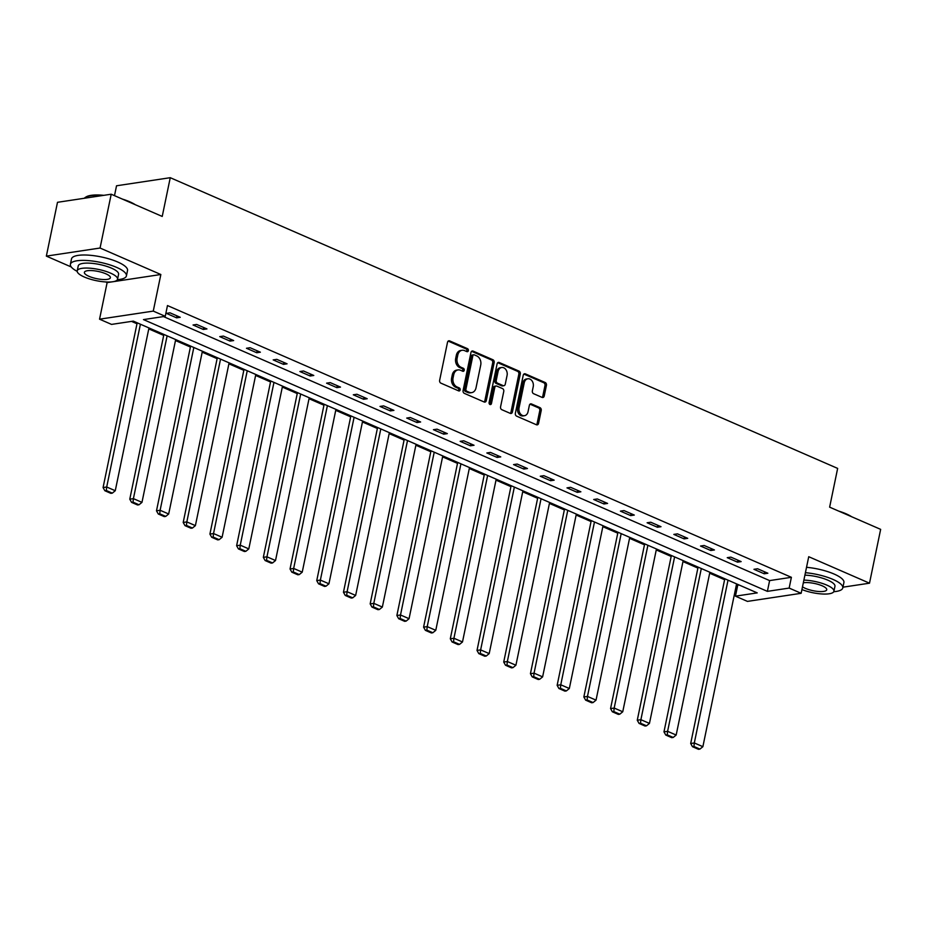 <?xml version="1.0" encoding="UTF-8"?>
<svg xmlns="http://www.w3.org/2000/svg" width="927" height="927" viewBox="0 0 927 927"><rect width="100%" height="100%" fill="white"/><g stroke="black" fill="none" stroke-linecap="round" stroke-linejoin="round"><path stroke-width="1.39" d="M468.367 350.661A1.576 1.205 81.4 0 0 467.498 348.668L449.641 340.893A2.248 1.727 81.4 0 0 447.521 342.272L439.641 380.302A2.248 1.727 81.4 0 0 440.893 383.152L458.749 390.927A1.576 1.205 81.4 0 0 459.363 387.973L457.046 386.965A7.184 5.516 81.4 0 1 453.071 377.857L453.732 374.693A7.184 5.516 81.4 0 1 458.031 369.919A7.184 5.516 81.4 0 1 460.51 370.267L462.816 371.275A1.576 1.205 81.4 0 0 463.43 368.32L461.113 367.312A7.184 5.516 81.4 0 1 457.138 358.204L457.799 355.041A7.184 5.516 81.4 0 1 462.098 350.279A7.184 5.516 81.4 0 1 464.578 350.626L466.884 351.623A1.576 1.205 81.4 0 0 468.367 350.661M466.629 351.518A1.576 1.205 81.4 0 0 466.049 348.888L448.193 341.113A2.248 1.727 81.4 0 0 448.17 341.101M458.494 390.812A1.576 1.205 81.4 0 0 457.903 388.193L455.597 387.185L457.046 386.965M462.561 371.171A1.576 1.205 81.4 0 0 461.982 368.54L459.665 367.532L461.113 367.312M542.098 397.405A2.248 1.727 81.4 0 0 544.219 396.026L546.432 385.354A2.248 1.727 81.4 0 0 545.18 382.503L525.354 373.871A2.248 1.727 81.4 0 0 523.234 375.25L515.354 413.28A2.248 1.727 81.4 0 0 516.606 416.13L536.432 424.763A2.248 1.727 81.4 0 0 538.552 423.384L541.217 410.499A2.248 1.727 81.4 0 0 539.977 407.648L531.484 403.952A2.248 1.727 81.4 0 0 529.375 405.331L528.042 411.727A6.014 4.612 81.4 0 1 524.45 415.713A6.014 4.612 81.4 0 1 519.062 407.81L524.242 382.77A6.014 4.612 81.4 0 1 527.845 378.784A6.014 4.612 81.4 0 1 533.234 386.686L532.365 390.858A2.248 1.727 81.4 0 0 533.616 393.708L542.098 397.405A2.248 1.727 81.4 0 0 542.77 396.246L544.972 385.574A2.248 1.727 81.4 0 0 543.732 382.724L523.906 374.091A2.248 1.727 81.4 0 0 523.882 374.079M789.155 588.077L801.148 593.303L747.44 601.391L735.447 596.165L757.22 592.886L133.314 321.124L111.541 324.404L99.548 319.189L153.268 311.101L165.249 316.316L143.476 319.595L767.382 591.356L789.155 588.077L791.391 577.312L167.474 305.562L165.249 316.316M111.205 194.218L100.058 248.03L46.35 256.119L57.497 202.306L111.205 194.218L162.225 216.443L170.255 177.694L837.649 468.402L829.63 507.15L880.65 529.363L869.503 583.187L808.726 556.71L801.148 593.303M113.465 281.646L160.846 274.508L100.058 248.03M160.846 274.508L153.268 311.101M494.161 362.584A2.248 1.727 81.4 0 0 492.921 359.746L473.083 351.101A2.248 1.727 81.4 0 0 470.962 352.48L463.094 390.51A2.248 1.727 81.4 0 0 464.334 393.361L484.161 401.994A2.248 1.727 81.4 0 0 486.281 400.615L494.161 362.584L492.712 362.805A2.248 1.727 81.4 0 0 491.461 359.966L471.634 351.321A2.248 1.727 81.4 0 0 471.623 351.321L473.083 351.101M499.224 362.492L519.05 371.124A2.248 1.727 81.4 0 1 520.29 373.975L512.422 412.005A2.248 1.727 81.4 0 1 510.302 413.384L501.808 409.688A2.248 1.727 81.4 0 1 500.568 406.837L503.767 391.414A2.248 1.727 81.4 0 0 502.515 388.575L496.895 386.119A2.248 1.727 81.4 0 0 494.775 387.498L491.449 403.558A1.576 1.205 81.4 0 1 489.097 402.538L497.104 363.871A2.248 1.727 81.4 0 1 499.224 362.492L497.764 362.7L517.602 371.345L519.05 371.124M842.944 587.185L869.503 583.187M170.255 177.694L116.535 185.782L114.496 195.655M163.488 316.582L769.619 580.592L791.391 577.312M166.339 313.361L176.605 317.834L180.244 317.289L169.965 312.816L166.339 313.361M193.048 324.995L203.314 329.467L206.953 328.923L196.675 324.45L193.048 324.995M219.757 336.628L230.023 341.101L233.662 340.557L223.384 336.084L219.757 336.628M246.466 348.262L256.744 352.735L260.371 352.19L250.093 347.718L246.466 348.262M273.175 359.896L283.453 364.369L287.08 363.824L276.802 359.352L273.175 359.896M299.885 371.53L310.163 376.003L313.789 375.458L303.511 370.985L299.885 371.53M326.594 383.164L336.872 387.637L340.499 387.092L330.221 382.619L326.594 383.164M353.303 394.798L363.581 399.27L367.208 398.726L356.93 394.253L353.303 394.798M380.012 406.432L390.29 410.904L393.917 410.36L383.639 405.887L380.012 406.432M406.721 418.065L416.999 422.538L420.626 421.994L410.348 417.521L406.721 418.065M433.43 429.699L443.709 434.172L447.335 433.627L437.057 429.155L433.43 429.699M460.14 441.333L470.418 445.806L474.045 445.261L463.778 440.788L460.14 441.333M486.849 452.967L497.127 457.44L500.754 456.895L490.487 452.422L486.849 452.967M513.558 464.601L523.836 469.074L527.463 468.529L517.196 464.056L513.558 464.601M540.279 476.235L550.545 480.707L554.172 480.163L543.906 475.69L540.279 476.235M566.988 487.869L577.254 492.341L580.881 491.797L570.615 487.324L566.988 487.869M593.697 499.502L603.964 503.975L607.591 503.431L597.324 498.958L593.697 499.502M620.406 511.136L630.673 515.609L634.3 515.064L624.033 510.592L620.406 511.136M647.116 522.77L657.382 527.243L661.009 526.698L650.742 522.225L647.116 522.77M673.825 534.404L684.091 538.877L687.718 538.332L677.452 533.859L673.825 534.404M700.534 546.038L710.8 550.511L714.439 549.966L704.161 545.493L700.534 546.038M727.243 557.672L737.51 562.144L741.148 561.6L730.87 557.127L727.243 557.672M753.952 569.305L764.219 573.778L767.857 573.234L757.579 568.761L753.952 569.305M131.553 321.391L136.987 323.766M148.772 328.9L163.697 335.4M175.481 340.533L190.406 347.034M202.19 352.167L217.115 358.668M228.899 363.801L243.824 370.302M255.609 375.435L270.533 381.936M282.318 387.069L297.243 393.569M309.027 398.703L323.952 405.203M335.748 410.337L350.661 416.837M362.457 421.97L377.382 428.471M389.166 433.604L404.091 440.105M415.875 445.238L430.8 451.739M442.585 456.872L457.509 463.373M469.294 468.506L484.218 475.006M496.003 480.14L510.928 486.64M522.712 491.773L537.637 498.274M549.421 503.407L564.346 509.908M576.13 515.041L591.055 521.542M602.84 526.675L617.764 533.176M629.549 538.309L644.474 544.809M656.258 549.943L671.183 556.443M682.967 561.577L697.892 568.077M709.676 573.21L724.601 579.711M736.386 584.844L739.433 585.146M737.683 585.4L735.447 596.165M105.643 281.947L107.126 282.596L99.548 319.189M46.35 256.119L71.252 266.964M769.619 580.592L767.382 591.356M176.605 317.834L177.011 315.875M203.314 329.467L203.72 327.509M230.023 341.101L230.429 339.143M256.744 352.735L257.138 350.788M283.453 364.369L283.847 362.422M310.163 376.003L310.557 374.056M336.872 387.637L337.277 385.69M363.581 399.27L363.987 397.324M390.29 410.904L390.696 408.958M416.999 422.538L417.405 420.591M443.709 434.172L444.114 432.225M470.418 445.806L470.823 443.859M497.127 457.44L497.532 455.493M523.836 469.074L524.242 467.127M550.545 480.707L550.951 478.761M577.254 492.341L577.66 490.395M603.964 503.975L604.369 502.028M630.673 515.609L631.078 513.662M657.382 527.243L657.788 525.296M684.091 538.877L684.497 536.93M710.8 550.511L711.206 548.564M737.51 562.144L737.915 560.198M764.219 573.778L764.624 571.832M107.126 282.596L112.074 281.854M462.098 350.279L460.649 350.487A7.184 5.516 81.4 0 0 456.339 355.261L457.799 355.041M459.665 367.532A7.184 5.516 81.4 0 1 455.69 358.425L456.339 355.261M458.031 369.919L456.582 370.14A7.184 5.516 81.4 0 0 452.272 374.914L453.732 374.693M455.597 387.185A7.184 5.516 81.4 0 1 451.623 378.077L452.272 374.914M484.184 402.005A2.248 1.727 81.4 0 0 484.833 400.835L492.712 362.805M474.323 354.867A1.576 1.205 81.4 0 0 472.84 355.829L465.922 389.213A1.576 1.205 81.4 0 0 466.791 391.206L469.236 392.272A7.184 5.516 81.4 0 0 471.704 392.619A7.184 5.516 81.4 0 0 476.014 387.845L480.731 365.029A7.184 5.516 81.4 0 0 476.756 355.933L474.323 354.867M472.874 355.087A1.576 1.205 81.4 0 0 471.391 356.049L472.84 355.829M471.704 392.619L470.256 392.839A7.184 5.516 81.4 0 1 467.776 392.492L465.342 391.426A1.576 1.205 81.4 0 1 464.473 389.433L471.391 356.049M510.313 413.384A2.248 1.727 81.4 0 0 510.962 412.225L518.842 374.184A2.248 1.727 81.4 0 0 517.602 371.345M496.119 386.014L494.67 386.235A2.248 1.727 81.4 0 0 493.315 387.718L489.989 403.778L491.449 403.558M489.734 404.392A1.576 1.205 81.4 0 0 489.989 403.778M507.081 375.412A6.014 4.612 81.4 0 0 501.692 367.509A6.014 4.612 81.4 0 0 498.089 371.495L496.258 380.313A2.248 1.727 81.4 0 0 497.498 383.164L503.129 385.609A2.248 1.727 81.4 0 0 505.25 384.23L507.081 375.412M501.692 367.509L500.232 367.729A6.014 4.612 81.4 0 0 496.629 371.715L498.089 371.495M503.906 385.725L502.457 385.945A2.248 1.727 81.4 0 1 501.681 385.829L496.049 383.384A2.248 1.727 81.4 0 1 494.809 380.533L496.629 371.715M527.845 378.784L526.385 379.004A6.014 4.612 81.4 0 0 522.793 382.99L524.242 382.77M524.45 415.713L522.99 415.933A6.014 4.612 81.4 0 1 517.602 408.031L522.793 382.99M536.443 424.775A2.248 1.727 81.4 0 0 537.104 423.604L539.769 410.719A2.248 1.727 81.4 0 0 538.529 407.868L530.035 404.172A2.248 1.727 81.4 0 0 530.024 404.172L531.484 403.952M137.184 322.816L103.071 487.556L106.698 486.999L140.406 324.218M148.969 327.949L115.261 490.731L112.306 493.141L106.315 490.522L104.867 490.742L110.858 493.349L112.306 493.141M106.315 490.522L106.698 486.999L115.261 490.731M104.867 490.742L103.071 487.556M101.958 195.609A28.61 7.961 -168.3 0 0 85.527 197.277L86.292 196.825A27.926 7.764 11.7 0 1 103.836 195.33M122.41 199.096A27.926 7.764 11.7 0 1 129.71 201.773A27.926 7.764 11.7 0 1 135.296 204.705M132.132 203.337A28.61 7.961 -168.3 0 0 130.012 202.353A28.61 7.961 -168.3 0 0 127.694 201.402M85.527 197.277A28.61 7.961 -168.3 0 0 84.345 198.262M117.381 279.687A28.61 7.961 -168.3 0 0 126.42 275.898A28.61 7.961 -168.3 0 0 116.547 267.358A28.61 7.961 -168.3 0 0 87.347 260.533A28.61 7.961 -168.3 0 0 70.394 264.288A28.61 7.961 -168.3 0 0 77.184 271.356M126.42 275.898L127.532 270.51A28.61 7.961 -168.3 0 0 117.671 261.982A28.61 7.961 -168.3 0 0 88.459 255.145A28.61 7.961 -168.3 0 0 71.506 258.911L70.394 264.288M77.208 270.869L78.239 265.922A20.603 5.724 11.7 0 1 90.44 263.21A20.603 5.724 11.7 0 1 111.472 268.123A20.603 5.724 11.7 0 1 118.575 274.276L117.555 279.224A20.603 5.724 -168.3 0 0 110.44 273.083A20.603 5.724 -168.3 0 0 89.421 268.158A20.603 5.724 -168.3 0 0 77.208 270.869A20.603 5.724 -168.3 0 0 84.311 277.011A20.603 5.724 -168.3 0 0 105.342 281.924A20.603 5.724 -168.3 0 0 117.555 279.224M88.957 276.316A13.279 3.696 -168.3 0 0 102.515 279.479A13.279 3.696 -168.3 0 0 110.383 277.741A13.279 3.696 -168.3 0 0 105.805 273.778A13.279 3.696 -168.3 0 0 92.248 270.603A13.279 3.696 -168.3 0 0 84.38 272.353A13.279 3.696 -168.3 0 0 88.957 276.316M838.773 511.125A27.926 7.764 11.7 0 1 846.084 513.801A27.926 7.764 11.7 0 1 851.658 516.745M848.506 515.366A28.61 7.961 -168.3 0 0 846.386 514.381A28.61 7.961 -168.3 0 0 844.068 513.431M833.744 591.716A28.61 7.961 -168.3 0 0 842.782 587.927A28.61 7.961 -168.3 0 0 832.921 579.387A28.61 7.961 -168.3 0 0 805.412 572.689M842.782 587.927L843.906 582.55A28.61 7.961 -168.3 0 0 834.033 574.01A28.61 7.961 -168.3 0 0 806.525 567.312M804.903 575.146A20.603 5.724 11.7 0 1 827.834 580.151A20.603 5.724 11.7 0 1 834.949 586.304L833.918 591.252A20.603 5.724 -168.3 0 0 826.814 585.111A20.603 5.724 -168.3 0 0 803.883 580.105M802.492 586.814A13.279 3.696 -168.3 0 0 805.331 588.344A13.279 3.696 -168.3 0 0 818.877 591.507A13.279 3.696 -168.3 0 0 826.745 589.769A13.279 3.696 -168.3 0 0 822.168 585.806A13.279 3.696 -168.3 0 0 803.315 582.84M801.925 589.56A20.603 5.724 -168.3 0 0 822.423 593.998A20.603 5.724 -168.3 0 0 833.918 591.252M163.894 334.45L129.78 499.19L133.407 498.633L167.115 335.852M175.678 339.583L141.97 502.364L139.015 504.775L133.024 502.156L131.576 502.376L137.567 504.983L139.015 504.775M133.024 502.156L133.407 498.633L141.97 502.364M131.576 502.376L129.78 499.19M190.603 346.084L156.489 510.823L160.116 510.267L193.824 347.486M202.387 351.217L168.679 513.998L165.724 516.409L159.734 513.79L158.285 514.01L164.276 516.617L165.724 516.409M159.734 513.79L160.116 510.267L168.679 513.998M158.285 514.01L156.489 510.823M217.312 357.718L183.198 522.457L186.825 521.901L220.533 359.12M229.096 362.851L195.388 525.632L192.434 528.042L186.443 525.424L184.994 525.644L190.985 528.251L192.434 528.042M186.443 525.424L186.825 521.901L195.388 525.632M184.994 525.644L183.198 522.457M244.021 369.352L209.908 534.091L213.534 533.535L247.242 370.754M255.806 374.485L222.098 537.266L219.143 539.676L213.152 537.057L211.704 537.278L217.694 539.885L219.143 539.676M213.152 537.057L213.534 533.535L222.098 537.266M211.704 537.278L209.908 534.091M270.73 380.985L236.617 545.725L240.244 545.169L273.963 382.387M282.515 386.119L248.807 548.9L245.852 551.31L239.861 548.691L238.413 548.911L244.404 551.519L245.852 551.31M239.861 548.691L240.244 545.169L248.807 548.9M238.413 548.911L236.617 545.725M297.44 392.619L263.326 557.359L266.953 556.803L300.672 394.021M309.224 397.753L275.516 560.534L272.561 562.944L266.57 560.325L265.122 560.545L271.113 563.152L272.561 562.944M266.57 560.325L266.953 556.803L275.516 560.534M265.122 560.545L263.326 557.359M324.149 404.253L290.035 568.993L293.662 568.436L327.382 405.655M335.933 409.386L302.225 572.168L299.27 574.578L293.28 571.959L291.831 572.179L297.822 574.798L299.27 574.578M293.28 571.959L293.662 568.436L302.225 572.168M291.831 572.179L290.035 568.993M350.858 415.887L316.744 580.626L320.371 580.07L354.091 417.289M362.642 421.02L328.934 583.801L325.98 586.212L319.989 583.593L318.54 583.813L324.531 586.432L325.98 586.212M319.989 583.593L320.371 580.07L328.934 583.801M318.54 583.813L316.744 580.626M377.567 427.521L343.453 592.26L347.092 591.716L380.8 428.923M389.363 432.654L355.644 595.435L352.7 597.845L346.698 595.227L345.25 595.447L351.24 598.066L352.7 597.845M346.698 595.227L347.092 591.716L355.644 595.435M345.25 595.447L343.453 592.26M404.276 439.155L370.163 603.894L373.801 603.35L407.509 440.557M416.072 444.288L382.353 607.069L379.41 609.479L373.407 606.861L371.959 607.081L377.949 609.699L379.41 609.479M373.407 606.861L373.801 603.35L382.353 607.069M371.959 607.081L370.163 603.894M430.997 450.789L396.872 615.528L400.51 614.983L434.218 452.191M442.782 455.922L409.062 618.703L406.119 621.113L400.116 618.494L398.668 618.715L404.659 621.333L406.119 621.113M400.116 618.494L400.51 614.983L409.062 618.703M398.668 618.715L396.872 615.528M457.706 462.422L423.581 627.162L427.22 626.617L460.928 463.824M469.491 467.556L435.771 630.337L432.828 632.747L426.837 630.128L425.377 630.348L431.368 632.967L432.828 632.747M426.837 630.128L427.22 626.617L435.771 630.337M425.377 630.348L423.581 627.162M484.415 474.056L450.302 638.796L453.929 638.251L487.637 475.458M496.2 479.189L462.492 641.971L459.537 644.381L453.546 641.762L452.086 641.982L458.077 644.601L459.537 644.381M453.546 641.762L453.929 638.251L462.492 641.971M452.086 641.982L450.302 638.796M511.125 485.69L477.011 650.43L480.638 649.885L514.346 487.092M522.909 490.823L489.201 653.605L486.246 656.015L480.256 653.408L478.795 653.616L484.786 656.235L486.246 656.015M480.256 653.408L480.638 649.885L489.201 653.605M478.795 653.616L477.011 650.43M537.834 497.324L503.72 662.063L507.347 661.519L541.055 498.726M549.618 502.457L515.91 665.238L512.955 667.649L506.965 665.041L505.505 665.25L511.507 667.869L512.955 667.649M506.965 665.041L507.347 661.519L515.91 665.238M505.505 665.25L503.72 662.063M564.543 508.958L530.429 673.697L534.056 673.153L567.764 510.371M576.327 514.091L542.619 676.872L539.665 679.282L533.674 676.675L532.214 676.884L538.216 679.503L539.665 679.282M533.674 676.675L534.056 673.153L542.619 676.872M532.214 676.884L530.429 673.697M591.252 520.592L557.139 685.331L560.765 684.786L594.474 522.005M603.037 525.725L569.329 688.506L566.374 690.916L560.383 688.309L558.923 688.518L564.925 691.136L566.374 690.916M560.383 688.309L560.765 684.786L569.329 688.506M558.923 688.518L557.139 685.331M617.961 532.225L583.848 696.965L587.475 696.42L621.183 533.639M629.746 537.359L596.038 700.14L593.083 702.55L587.092 699.943L585.644 700.152L591.635 702.77L593.083 702.55M587.092 699.943L587.475 696.42L596.038 700.14M585.644 700.152L583.848 696.965M644.671 543.859L610.557 708.599L614.184 708.054L647.892 545.273M656.455 548.993L622.747 711.774L619.792 714.184L613.801 711.577L612.353 711.785L618.344 714.404L619.792 714.184M613.801 711.577L614.184 708.054L622.747 711.774M612.353 711.785L610.557 708.599M671.38 555.493L637.266 720.233L640.893 719.688L674.601 556.907M683.164 560.626L649.456 723.408L646.501 725.818L640.511 723.211L639.062 723.419L645.053 726.038L646.501 725.818M640.511 723.211L640.893 719.688L649.456 723.408M639.062 723.419L637.266 720.233M698.089 567.127L663.975 731.866L667.602 731.322L701.31 568.541M709.873 572.26L676.165 735.053L673.211 737.452L667.22 734.844L665.771 735.053L671.762 737.672L673.211 737.452M667.22 734.844L667.602 731.322L676.165 735.053M665.771 735.053L663.975 731.866M724.798 578.761L690.685 743.5L694.311 742.956L728.019 580.175M736.583 583.894L702.875 746.687L699.92 749.086L693.929 746.478L692.481 746.698L698.471 749.306L699.92 749.086M693.929 746.478L694.311 742.956L702.875 746.687M692.481 746.698L690.685 743.5M466.049 348.888L467.498 348.668M457.903 388.193L459.363 387.973M461.982 368.54L463.43 368.32M455.69 358.425L457.138 358.204M451.623 378.077L453.071 377.857M448.193 341.113L449.641 340.893M484.833 400.835L486.281 400.615M491.461 359.966L492.921 359.746M464.473 389.433L465.922 389.213M465.342 391.426L466.791 391.206M467.776 392.492L469.236 392.272M518.842 374.184L520.29 373.975M510.962 412.225L512.422 412.005M493.315 387.718L494.775 387.498M494.809 380.533L496.258 380.313M496.049 383.384L497.498 383.164M501.681 385.829L503.129 385.609M517.602 408.031L519.062 407.81M538.529 407.868L539.977 407.648M539.769 410.719L541.217 410.499M537.104 423.604L538.552 423.384M523.906 374.091L525.354 373.871M543.732 382.724L545.18 382.503M544.972 385.574L546.432 385.354M542.77 396.246L544.219 396.026M472.33 355.006L473.778 354.786"/></g></svg>
